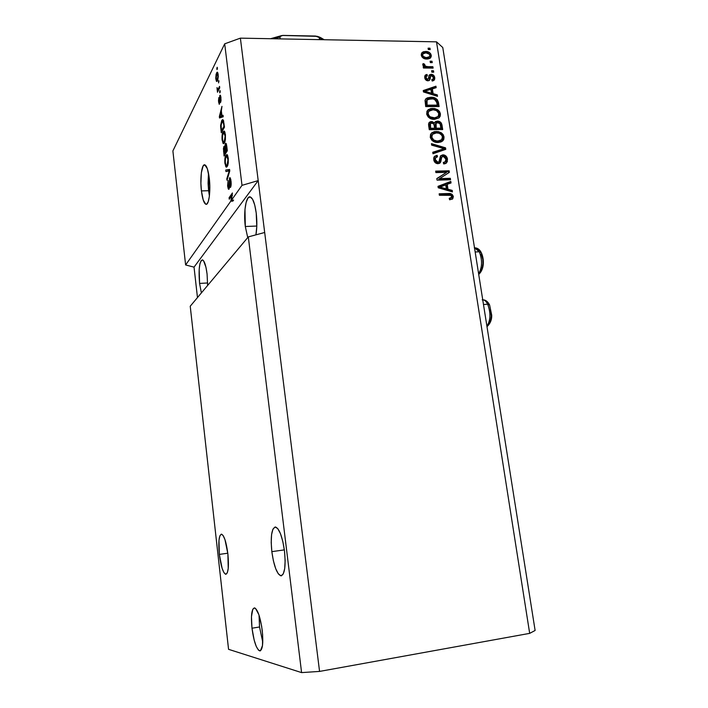 <?xml version="1.0" encoding="UTF-8"?>
<svg xmlns="http://www.w3.org/2000/svg" width="708" height="708" viewBox="0 0 708 708"><rect width="100%" height="100%" fill="white"/><g stroke="black" fill="none" stroke-linecap="round" stroke-linejoin="round"><path stroke-width="1.06" d="M259.544 626.978L262.774 642.236L259.544 626.978L251.986 628.217L259.544 626.978L259.039 615.19L259.544 626.978M262.234 630.439C263.429 643.138 262.615 649.962 259.801 650.909C256.446 649.165 253.845 641.607 251.986 628.217L251.464 616.668L252.791 609.243L254.526 607.906L255.57 608.455L258.898 614.756L261.633 626.155L262.633 634.687L262.491 645.528L260.491 650.732L258.473 650.148L256.261 646.422L254.19 640.174L251.986 628.217C250.8 615.668 251.623 608.898 254.455 607.898C257.721 609.455 260.314 616.969 262.234 630.439M208.594 190.709L209.409 195.904L208.594 190.709L201.426 190.912L208.594 190.709L208.479 173.097L208.072 183.213L208.594 190.709M209.258 178.097C210.842 190.753 208.931 205.391 205.948 204.293C203.966 203.453 202.461 198.992 201.426 190.912L200.904 183.399L201.338 172.77L203.108 165.982L204.762 164.822L207.347 168.708L209.258 178.097L209.798 185.859L209.303 196.727L208.187 201.789L206.648 204.178L205.789 204.249L203.258 200.125L201.426 190.912C199.886 178.531 201.7 163.814 204.762 164.822C206.709 165.61 208.205 170.035 209.258 178.097M219.338 554.399L227.808 553.214L219.338 554.399L218.984 540.328L219.852 535.885L221.285 534.159L223.091 535.469L224.985 539.673L227.887 553.948C229.02 566.506 228.303 573.294 225.746 574.312C223.029 572.869 220.887 566.232 219.338 554.399C218.214 541.983 218.931 535.239 221.507 534.159C224.162 535.46 226.294 542.062 227.887 553.948L228.233 568.418L227.303 572.816L225.808 574.312L223.993 572.745L222.126 568.391L219.338 554.399M271.837 551.647L284.351 549.886L271.837 551.647L271.199 542.47L271.58 534.584L272.943 529.15L275.093 527.009L277.722 528.549L280.448 533.62L282.828 541.505L284.492 550.983C285.917 566.356 284.713 574.639 280.881 575.816C276.89 574.002 273.872 565.94 271.837 551.647C270.412 536.478 271.624 528.265 275.483 527C279.368 528.628 282.368 536.62 284.492 550.983L285.147 560.541L284.704 568.648L283.235 574.002L280.996 575.825L278.332 573.896L275.678 568.612L273.394 560.798L271.837 551.647M199.576 283.421L207.639 282.97L199.576 283.421L199.187 269.27L199.922 263.783L201.178 260.517L202.762 260.004L203.612 260.845L205.975 267.323L207.081 274.076L207.621 285.466L207.081 274.076C205.966 265.429 204.391 260.694 202.382 259.863L202.382 259.863C199.373 261.535 198.435 269.385 199.576 283.421L201.382 292.908L199.576 283.421M245.304 226.498L256.809 226.047L245.304 226.498L244.986 209.32L246.127 202.391L247.968 198.01L250.243 196.912L252.623 199.329L254.721 204.948L256.207 212.931C257.137 221.046 257.039 228.348 255.933 234.844L256.792 226.498L256.207 212.931C254.845 203.223 252.809 197.877 250.101 196.877L250.101 196.877C245.995 195.691 243.419 212.214 245.304 226.498L247.729 237.587L245.304 226.498M248.304 236.897L190.231 306.219L228.56 649.325L301.59 672.6L248.304 236.897L301.59 672.6L319.565 671.414L264.686 232.489L248.304 236.897L190.231 306.219L228.56 649.325L301.59 672.6L319.565 671.414L529.681 633.368L436.509 41.843L240.384 38.144L319.565 671.414L529.681 633.368L535.115 630.474L442.774 47.533L535.115 630.474L529.681 633.368L436.509 41.843L442.774 47.533L436.509 41.843L240.384 38.144L224.693 43.825L172.885 150.937L185.62 264.951L230.781 201.187L231.905 195.435L229.259 199.214L229.082 197.736L232.41 192.965L231.498 200.169L242.003 185.346L224.693 43.825L242.003 185.346L258.199 180.593L240.384 38.144L224.693 43.825L172.885 150.937L185.62 264.951L230.781 201.187L232.861 201.125L233.587 200.107L231.498 200.169L232.41 192.965L229.082 197.736L229.259 199.214L231.905 195.435L230.781 201.187L232.861 201.125L233.587 200.107L231.498 200.169L242.003 185.346L258.199 180.593L194.036 267.137L185.62 264.951L194.036 267.137L197.47 297.572L194.036 267.137L258.199 180.593L264.686 232.489L248.304 236.897M229.507 177.92L230.162 177.814L230.826 179.735L230.967 186.08L230.472 187.443L230.242 186.018L230.719 182.832L229.888 179.23L229.215 188.77L228.764 189.337L228.25 188.877L227.613 185.85L228.109 180.452L228.1 186.151L228.64 187.726L229.118 186.965L229.507 177.92L229.162 186.638L228.666 187.735L228.038 185.664L228.109 180.452L227.657 186.284L228.666 189.337L229.056 189.08L229.932 179.239L230.613 181.434L230.472 187.443C231.153 186.231 231.33 184.071 231.012 180.983L229.914 177.664L229.507 177.92L230.233 177.903L229.507 177.92M225.763 170.044L229.569 169.442L229.755 170.982L226.985 180.248L226.808 178.735L229.286 170.885L225.949 171.566L225.763 170.044L225.949 171.566L229.286 170.885L226.808 178.735L226.985 180.248L229.755 170.982L229.569 169.442L225.763 170.044M228.259 158.167L227.852 165.132L226.675 167.07L225.834 166.761L224.808 162.15L225.241 156.849L226.905 154.53L228.259 158.167L227.259 154.778L225.914 155.229C224.967 156.645 224.631 159.397 224.923 163.468L226.312 167.141L227.303 166.389L228.25 163.185L228.259 158.167M225.418 134.547L225.011 141.565L223.852 143.609L223.029 143.361L222.011 138.821L222.436 133.476L224.073 131.015L225.418 134.547L224.418 131.237L223.091 131.794C222.162 133.299 221.834 136.078 222.126 140.14L223.454 143.697L224.471 142.874L225.409 139.582L225.418 134.547M221.931 115.723L223.038 115.236L223.215 116.758L219.515 117.988L219.347 116.581L221.967 106.359L221.347 110.837L221.931 115.723L221.347 110.837L221.967 106.359L219.347 116.581L219.515 117.988L223.215 116.758L223.038 115.236L221.931 115.723L223.091 115.723L221.931 115.723M216.807 68.189L217.25 67.287L216.984 69.623L216.807 68.189L216.984 69.623L217.427 68.72L217.25 67.287L216.807 68.189L217.365 68.189L216.807 68.189M216.515 73.021L217.17 72.181L217.639 72.437L218.285 76.446L217.666 80.243L217.037 81.323L216.356 81.172L215.763 78.216L216.135 73.995L215.843 79.146L216.683 81.473L217.462 80.685L218.17 74.49L217.338 72.172L216.515 73.021L217.896 73.03L216.515 73.021M218.409 81.491L218.861 80.615L218.586 82.933L218.861 80.615L218.409 81.491L218.967 81.5L218.409 81.491M218.374 88.686L219.56 86.394L219.728 87.845L217.462 92.226L217.002 87.588L217.71 89.305L218.374 88.686L217.781 89.35L217.002 87.588L217.462 92.226L219.728 87.845L219.56 86.394L218.374 88.686L219.294 88.686L218.374 88.686M219.613 91.421L220.055 90.562L220.232 92.013L219.781 92.872L219.613 91.421L219.781 92.872L220.232 92.013L220.055 90.562L219.613 91.421L220.161 91.421L219.613 91.421M219.799 95.509L220.215 95.182L220.684 96.04L221.046 100.341L220.631 102.386L220.613 98.058L220.029 96.854L219.94 102.722L219.179 104.235L218.489 100.775L218.843 97.545L219.409 102.678L219.799 95.509L219.409 102.678L218.843 97.545L218.595 102.049L219.303 104.315L220.029 96.854L220.613 98.058L220.631 102.386L220.949 97.536L220.188 95.173L219.799 95.509L220.498 95.509L219.799 95.509M221.719 120.546L222.569 119.625L223.427 120.333L224.48 127.183L221.285 132.732L220.604 125.431L221.719 120.546L220.613 126.484L221.285 132.732L224.48 127.183L222.799 119.617L221.719 120.546L223.507 120.537L221.719 120.546M225.321 143.662L225.958 143.335L226.374 144.069L227.321 150.742L224.082 156.008L223.427 148.583L224.002 146.326L224.763 146.919L225.321 143.662L224.763 146.919L223.896 146.468L224.082 156.008L227.321 150.742L226.79 146.361L225.825 143.281L225.321 143.662L226.206 143.653L225.321 143.662M439.588 178.593L450.315 178.31L450.545 179.779L437.048 180.142L436.809 178.566L446.642 172.336L435.889 172.593L435.659 171.124L449.137 170.805L449.385 172.371L439.588 178.593L449.385 172.371L449.137 170.805L435.659 171.124L435.889 172.593L446.642 172.336L436.809 178.566L437.048 180.142L450.545 179.779L450.315 178.31L449.447 179.018L449.571 179.805L449.447 179.018L450.315 178.31L439.588 178.593L438.739 179.301L439.588 178.593M445.925 163.327L446.721 160.831L446.164 158.238L444.447 156.247L442.049 155.565C444.615 155.778 446.146 157.229 446.642 159.902L447.5 159.167C447.005 156.486 445.465 155.043 442.898 154.822L440.544 155.919L442.898 154.822L444.527 155.114L445.996 156.052L447.314 158.318L447.306 161.698L445.412 163.601L443.695 163.955L443.296 162.495L445.005 161.92L445.907 160.362L445.633 158.034L443.925 156.379L441.757 157.017L440.748 161.928L439.403 163.406L436.11 163.274L433.898 160.486L433.712 158.017L434.331 156.565L437.093 155.291L437.491 156.751L435.455 157.911L435.393 160.105L436.916 162.07L438.898 161.982L440.411 156.123L442.898 154.822L440.739 155.689L439.164 161.751L437.863 162.247L435.296 159.619L435.747 157.477L437.491 156.751L437.093 155.291L434.491 156.362L433.721 159.698C434.208 162.203 435.65 163.539 438.057 163.707L440.181 162.831L441.942 156.769L443.173 156.273L445.907 159.07L445.252 161.698L443.296 162.495L443.695 163.955L446.606 162.805L447.5 159.167L446.642 159.902L445.898 163.362M431.429 143.627L445.553 147.83L445.783 149.335L432.986 153.76L432.756 152.255L444.12 148.689L431.659 145.149L431.429 143.627L431.659 145.149L444.12 148.689L432.756 152.255L432.986 153.76L445.783 149.335L445.553 147.83L444.704 148.591L444.863 149.654L444.704 148.591L445.553 147.83L431.429 143.627M444.013 136.883L443.836 139.219L442.96 140.635L441.084 141.927L438.181 142.494L434.42 141.919L431.818 140.211L430.367 137.688L430.464 134.608L431.845 132.759L434.5 131.608L438.225 131.591L441.332 132.803L443.128 134.573L444.013 136.883L441.332 132.803L436.296 131.44L431.207 133.361L430.234 137.042C431.561 140.892 434.208 142.715 438.181 142.494L443.04 140.556L444.013 136.883L443.164 137.653L444.013 136.883M440.411 113.811L440.234 116.13L438.951 117.909L434.579 119.342L430.836 118.74L428.234 117.024L426.8 114.51L426.897 111.457L428.278 109.634L430.924 108.519L434.641 108.528L437.739 109.758L439.526 111.519L440.411 113.811L437.739 109.758L432.721 108.368L427.561 110.324L426.667 113.873C427.986 117.705 430.623 119.519 434.579 119.342L438.951 117.909L440.411 113.811L439.571 114.625L440.411 113.811M430.119 61.198L432.022 61.224L432.234 62.631L430.34 62.614L430.119 61.198L430.34 62.614L432.234 62.631L432.022 61.224L431.278 62.623L432.022 61.224L430.119 61.198M425.579 51.454L428.703 52.065L430.561 53.578L431.305 56.206L430.101 58.277L427.729 59.012L425.092 58.852L421.95 56.905L421.233 54.959L421.596 53.127L423.101 51.843L425.579 51.454L421.747 52.896L421.26 55.18C422.18 57.861 424.048 59.153 426.862 59.038L430.756 57.64L431.269 55.321L430.128 58.26L431.269 55.321C430.322 52.613 428.429 51.321 425.579 51.454L424.773 52.365L425.579 51.454M453.35 196.585L452.589 198.966L449.624 199.789L449.217 198.32L451.713 197.258L450.961 195.328L439.385 195.284L439.155 193.806L450.527 193.673L452.164 194.408L453.35 196.585C452.509 194.187 450.846 193.16 448.341 193.523L439.155 193.806L439.385 195.284L450.518 195.125L451.766 196.567L451.412 197.709L449.217 198.32L449.624 199.789L452.739 198.833L453.35 196.585L452.474 197.258L453.35 196.585M433.11 93.668L437.279 94.872L437.509 96.359L423.464 91.943L423.251 90.544L435.924 86.208L436.155 87.686L432.367 88.872L433.11 93.668L432.367 88.872L436.155 87.686L435.924 86.208L423.251 90.544L423.464 91.943L437.509 96.359L437.279 94.872L436.5 96.04L437.279 94.872L433.11 93.668L432.287 94.518L433.11 93.668M431.119 74.287L433.013 74.818L434.376 76.376L434.774 78.933L433.668 80.553L432.181 81.031L431.783 79.606L433.084 79.013L433.402 77.951L433.022 76.57L431.907 75.738L430.703 76.092L430.075 79.234L429.137 80.553L426.818 80.606L425.066 78.836L424.712 76.464L425.446 74.995L427.004 74.428L427.402 75.853L426.313 76.376L426.11 77.615L426.526 78.792L427.694 79.393L428.367 78.809L429.145 75.137L431.119 74.287L429.234 75.013L428.207 79.128L427.579 79.402L426.11 77.615L426.322 76.358L427.402 75.853L427.004 74.428L425.172 75.278L424.729 77.65C425.057 79.57 426.145 80.623 427.995 80.827L429.676 80.084L430.747 76.022L431.579 75.703L433.367 77.553L433.092 78.995L431.783 79.606L432.181 81.031L434.323 79.986L434.756 77.668L433.933 78.535L433.712 80.526L433.933 78.535L434.756 77.668C434.358 75.588 433.146 74.455 431.119 74.287L430.305 75.163L431.119 74.287M431.615 70.747L433.508 70.765L433.73 72.181L431.836 72.163L431.615 70.747L431.836 72.163L433.73 72.181L433.508 70.765L432.774 72.172L433.508 70.765L431.615 70.747M427.862 66.641L432.871 66.694L433.092 68.11L423.419 68.012L423.198 66.596L424.747 66.614L422.853 65.233L423.074 63.587L424.543 64.136L425.313 66.154L427.862 66.641L425.844 66.366L424.517 65.092L424.543 64.136L423.074 63.587L422.764 64.915L424.747 66.614L423.198 66.596L423.419 68.012L433.092 68.11L432.871 66.694L432.137 68.101L432.871 66.694L427.862 66.641L427.057 67.534L427.862 66.641M428.092 48.162L429.986 48.197L430.199 49.595L428.313 49.569L428.092 48.162L428.313 49.569L430.199 49.595L429.986 48.197L429.243 49.587L429.986 48.197L428.092 48.162M430.906 97.253L434.544 97.819L437.314 99.616L439.102 106.554L425.72 106.589L425.03 100.483L425.827 98.881L427.296 97.881L430.906 97.253L425.658 99.085L425.03 100.483L425.72 106.589L439.102 106.554L438.464 102.492L437.632 103.315L438.137 106.554L437.632 103.315L438.464 102.492C437.332 98.766 434.809 97.014 430.906 97.253L430.083 98.085L430.906 97.253M437.447 121.121L439.863 121.705L441.173 122.865L442.695 129.564L429.278 129.697L428.544 123.918L430.066 121.811L432.252 121.617L434.464 123.059L435.579 121.564L437.447 121.121L434.942 122.086L434.464 123.059L431.402 121.528L429.101 122.546L428.614 125.378L429.278 129.697L442.695 129.564L442.031 125.289L441.19 126.077L441.73 129.573L441.19 126.077L442.031 125.289C441.588 122.617 440.057 121.227 437.447 121.121L436.615 121.926L437.447 121.121M447.987 189.257L452.2 190.381L452.439 191.912L438.225 187.779L438.004 186.337L450.801 181.434L451.04 182.956L447.217 184.31L447.987 189.257L447.217 184.31L451.04 182.956L450.801 181.434L438.004 186.337L438.225 187.779L452.439 191.912L452.2 190.381L451.421 191.611L452.2 190.381L447.987 189.257L447.12 189.948L447.987 189.257M449.677 198.798L451.2 197.877M439.261 194.452L447.483 194.196L448.341 193.523L447.483 194.196C449.978 193.842 451.642 194.859 452.474 197.258L452.085 199.284L452.27 196.452L451.297 195.081L449.704 194.364L439.261 194.452M423.331 91.093L435.093 87.057L435.924 86.208L435.093 87.057L435.234 87.969L435.093 87.057L423.331 91.093M431.544 89.721L432.367 88.872L431.544 89.721L432.287 94.518L436.447 95.713L432.287 94.518L431.544 89.721M426.57 92.739L430.659 94.04L426.57 92.739L427.384 91.89L426.57 92.739M431.473 93.199L424.747 91.243L423.942 92.093L424.747 91.243L430.88 89.332L431.473 93.199L430.659 94.04L431.473 93.199L430.88 89.332L424.747 91.243L431.473 93.199M431.942 80.163L432.942 79.163M429.933 76.898L430.747 76.022L429.446 79.269M424.942 75.668L427.004 74.428L426.198 75.305L426.446 76.225L426.198 75.305L424.942 75.668M425.641 77.101L425.304 78.482L426.11 77.615L425.304 78.482L426.765 80.27L427.499 79.827M429.013 75.411L430.305 75.163C432.322 75.331 433.535 76.455 433.933 78.535L432.19 75.694L429.508 75.234M427.375 80.013L425.712 79.659L425.269 78.154L425.72 77.03M429.526 78.809L429.659 77.88M429.721 77.544L429.889 76.968M431.747 71.641L432.685 71.65L431.747 71.641M423.34 67.49L424.747 66.614L423.34 67.49M423.738 65.03L422.747 64.658L423.738 65.03L424.543 64.136L423.747 66.136M424.782 67.172L425.844 66.366L425.039 67.26L432.057 67.587L427.048 67.534M426.561 67.508L425.543 67.375M423.711 65.986L423.703 65.26M428.234 49.091L429.172 49.109L428.234 49.091M421.57 53.171L424.773 52.365C427.614 52.233 429.508 53.525 430.455 56.224L429.747 54.481L427.455 52.799L423.924 52.392L421.57 53.171M428.119 58.109L425.827 58.534L423.437 58.056L422.039 56.737L422.03 54.976M422.384 54.516L421.844 56.136L422.95 53.87L425.897 52.87C427.782 52.737 429.11 53.534 429.889 55.259L429.561 56.649L426.632 57.631C424.747 57.764 423.419 56.967 422.649 55.233L421.844 56.136C422.614 57.87 423.942 58.667 425.827 58.534L426.632 57.631L425.827 58.534L429.331 56.914M430.26 62.109L431.199 62.118L430.26 62.109M425.508 99.288L430.083 98.085C433.986 97.854 436.5 99.598 437.632 103.315L437.34 102.085M437.11 101.483L435.438 99.509L432.508 98.315L428.225 98.226L425.694 99.147M427.057 99.996L425.844 101.598L426.659 100.757L425.844 101.598L425.88 103.545L426.694 102.713L425.88 103.545L426.251 105.97L427.066 105.147L427.057 99.996L431.11 98.677L434.455 99.226L436.933 102.669L437.323 105.12L436.491 105.952L437.323 105.12L427.066 105.147L426.251 105.97L436.491 105.952L426.251 105.97L425.809 103.049M425.844 101.598L426.313 100.748M430.11 109.342L427.455 110.457L431.889 109.182L432.721 108.368L431.889 109.182L436.907 110.572L437.739 109.758L436.907 110.572L439.571 114.625L438.765 118.059L439.633 115.227L438.314 111.829L434.455 109.483L430.694 109.253M436.836 117.767L433.995 118.687L430.128 118.112L427.906 116.112L427.411 113.59M427.729 112.616L428.322 111.802M428.747 111.457L427.42 114.669L428.915 111.227L432.898 109.802C435.863 109.643 437.845 110.988 438.854 113.829L438.128 116.519L434.385 117.9C431.322 118.13 429.278 116.785 428.234 113.855L427.42 114.669C428.455 117.59 430.499 118.935 433.553 118.705L437.65 116.979M428.924 122.794L431.402 121.528L430.579 122.325L433.101 123.281L431.004 122.351L428.924 122.794M433.668 123.82L434.464 123.059L433.668 123.82M439.022 122.511L437.022 121.935L434.747 122.369L436.615 121.926C439.217 122.024 440.748 123.413 441.19 126.077L439.739 122.997M435.429 123.829L435.385 128.971L436.216 128.183L436.084 123.21L437.686 122.564L440.075 123.873L440.907 128.139L440.066 128.927L440.907 128.139L436.216 128.183L435.385 128.971L440.066 128.927L435.385 128.971L434.924 124.688M436.084 123.21L435.402 123.847M429.809 129.024L429.437 126.652L429.809 129.024L433.818 128.98L429.809 129.024L430.632 128.237L429.809 129.024M429.367 126.139L429.322 125.112M430.446 123.519L431.853 122.971L433.898 124.219L434.65 128.192L433.818 128.98L434.65 128.192L430.632 128.237L430.446 123.519L429.614 124.316L429.437 126.661L430.26 125.865L429.437 126.661M430.26 125.865L430.632 128.237L434.65 128.192L434.031 124.573L433.048 123.245L430.517 123.44L430.26 125.865M431.128 133.458L436.296 131.44L435.464 132.219L440.491 133.582L441.332 132.803L440.491 133.582L443.164 137.653L442.226 141.281L443.226 138.857L442.854 136.467L441.473 134.378L439.296 132.927M438.358 132.591L434.261 132.299M433.677 132.387L431.853 133.007M440.429 140.848L437.579 141.795L433.703 141.237L431.473 139.237L430.968 136.697M431.287 135.715L431.889 134.892M432.384 134.493L431.853 137.263L433.703 140.007L437.013 141.025L440.544 140.529L442.093 139.104L442.456 136.909L441.695 135.069L439.164 133.254L436.093 132.9L433.535 133.529L431.721 135.06L430.977 137.786L431.809 137.016L432.553 134.281L436.482 132.892C439.447 132.706 441.438 134.042 442.456 136.909L441.65 139.715L437.978 141.042C434.907 141.308 432.853 139.963 431.809 137.016L430.977 137.786C432.022 140.733 434.075 142.069 437.137 141.812L441.146 140.175M432.827 152.716L444.12 148.689L432.827 152.716M431.588 144.689L444.704 148.591L431.588 144.689M443.925 162.796L444.898 161.99M441.27 157.344L440.323 160.574L441.173 159.84L440.323 160.574L439.518 163.353M434.323 156.565L437.093 155.291L436.252 156.034L436.509 156.972L436.252 156.034L434.712 156.371M434.606 158.681L435.181 157.981L434.455 160.353L435.296 159.619L434.455 160.353L437.022 162.973L438.925 161.964M438.314 162.486L437.385 162.946M436.783 162.973L436.075 162.796M435.641 162.557L434.712 161.327L434.438 159.247M439.579 163.265L439.907 162.654M440.013 162.327L440.553 158.831M436.836 178.726L446.642 172.336L436.836 178.726M435.765 171.823L448.279 171.522L449.137 170.805L448.279 171.522L448.5 172.938L448.279 171.522L435.765 171.823M438.739 179.301L449.447 179.018L438.739 179.301M438.057 186.682L450.801 181.434L449.934 182.133L450.12 183.284L449.934 182.133L438.057 186.682M446.35 185L447.217 184.31L446.35 185L447.12 189.948L451.332 191.063L447.12 189.948L446.35 185M441.341 188.293L445.474 189.514L441.341 188.293L442.19 187.602L441.341 188.293M446.332 188.824L439.526 187.018L438.677 187.708L445.713 184.841L446.332 188.824L445.474 189.514L446.332 188.824L445.713 184.841L439.526 187.018L446.332 188.824M425.897 52.87L423.163 53.631L422.623 54.923L423.198 56.375L426.039 57.605L429.375 56.87L429.915 55.569L429.331 54.127L425.897 52.87M426.694 102.713L427.066 105.147L437.323 105.12L436.234 100.571L433.207 98.872L427.889 99.324L426.659 100.757L426.694 102.713M429.96 110.413L428.552 111.793L428.19 113.307L428.721 115.298L430.128 116.838L434.827 117.882L438.261 116.36L438.748 113.351L436.597 110.652L433.367 109.811L429.96 110.413M435.801 125.52L436.216 128.183L440.907 128.139L440.155 124.042L439.04 122.847L436.261 123.033L435.801 125.52M217.294 79.252L216.692 79.88L216.161 78.544L216.71 74.411L217.321 73.774L218.232 75.101L217.294 79.252L217.976 79.261L217.294 79.252L217.905 76.455L217.4 73.809L216.444 75.066L216.099 77.544L216.542 79.774L217.294 79.252M218.206 90.792L217.294 90.792L218.206 90.792M218.568 90.093L217.648 90.093L218.568 90.093M217.621 89.173L217.046 89.173L217.621 89.173M218.967 89.323L217.825 89.35M220.967 101.014L220.409 101.014L220.967 101.014M219.94 102.678L219.409 102.678L219.94 102.678M219.931 100.005L219.48 100.005L219.931 100.005M221.489 117.333L221.409 116.687L221.489 117.333M222.489 116.254L220.427 116.262L222.489 116.254M221.507 115.917L219.763 116.696L221.808 116.678L219.763 116.696L221.029 111.988L221.48 111.988L221.029 111.988L221.507 115.917L223.117 115.908L221.507 115.917L221.029 111.988L219.763 116.696L221.507 115.917M223.923 126.378L221.48 130.644L222.498 130.635L221.48 130.644L221.011 126.104L221.887 122.006L223.675 121.174L222.728 121.183L224.073 123.865L223.622 123.865L223.923 126.378L224.374 126.369L222.622 121.201L221.091 124.67L221.48 130.644L223.923 126.378M222.586 140.131L222.126 140.14L222.586 140.131M224.763 131.776L223.091 131.794L224.763 131.776M224.303 141.396L223.454 142.122L222.498 139.503L222.613 135.122L224.064 132.591L225.038 135.201C225.25 138.255 225.002 140.317 224.303 141.396L225.064 141.388L224.303 141.396L225.126 136.193L223.932 132.591L222.754 134.547L222.401 138.343L223.073 141.759L223.825 142.007L224.303 141.396M224.002 151.645L223.56 151.654L224.002 151.645M224.551 146.459L223.896 146.468L224.551 146.459M225.241 152.37L224.277 153.937L225.365 153.919L224.277 153.937L224.374 147.645L225.215 148.379L224.719 148.388L225.383 149.777L224.932 149.777L225.241 152.37L226.33 152.353L225.241 152.37L224.277 147.671L223.817 149.379L224.277 153.937L225.241 152.37M226.755 149.892L225.613 151.751L226.71 151.733L225.613 151.751L225.498 145.131L226.684 145.6L226.188 145.6L226.861 146.954L226.401 146.963L226.755 149.892L227.215 149.884L226.755 149.892L225.755 144.883L225.144 146.724L225.613 151.751L226.755 149.892M225.383 163.459L224.923 163.468L225.383 163.459M227.534 155.194L225.914 155.229L227.534 155.194M227.126 164.911L226.294 165.566L225.303 162.858L225.418 158.504L226.87 156.096L227.879 158.787C228.091 161.849 227.843 163.893 227.126 164.911L227.923 164.893L227.126 164.911L227.967 159.778L226.764 156.087L225.56 157.937L225.206 161.698L225.879 165.168L226.649 165.468L227.126 164.911M227.445 178.717L226.808 178.735L227.445 178.717M229.374 172.248L228.834 172.265L229.374 172.248M229.746 170.876L229.286 170.885L229.746 170.876M227.967 171.194L227.826 170L229.604 169.716L227.826 170L227.967 171.194M230.976 186L230.242 186.018L230.976 186M231.065 181.425L230.613 181.434L231.065 181.425M228.118 186.266L227.657 186.284L228.118 186.266M229.489 187.576L228.888 187.593L229.489 187.576M232.436 195.426L231.905 195.435L232.436 195.426M230.33 197.691L229.082 197.736L230.33 197.691M486.918 326.211C490.644 320.335 490.901 313.007 487.679 304.219L489.626 305.024L487.679 304.219C490.777 312.414 490.679 319.556 487.378 325.662M482.201 299.873C484.228 299.581 486.06 301.024 487.679 304.219L483.484 304.511L487.679 304.219C486.29 301.449 484.706 299.988 482.936 299.82L482.741 299.838M489.387 322.618L490.671 319.812L491.29 316.007L490.246 307.874M478.617 273.801C482.254 267.571 482.493 260.225 479.334 251.765L481.263 252.614L479.334 251.765C482.405 259.801 482.272 267.005 478.944 273.385M474.316 247.871C476.183 247.623 477.856 248.915 479.334 251.765L475.156 251.977L479.334 251.765L474.51 247.862M480.263 271.27L482.325 267.367L482.918 263.518L482.776 259.34L481.228 253.88M319.113 37.435L315.264 36.037L282.961 35.409L280.35 36.17L279.917 37.117L273.722 38.772L279.917 37.117L280.147 38.896L280.005 36.577L282.404 35.453L317.379 36.347M319.184 37.559L319.529 39.639L319.281 37.878L323.175 39.71L317.75 36.471L315.264 36.037M271.173 38.728L277.394 36.781M260.34 650.811L259.801 650.909M206.391 204.276L205.948 204.293M281.669 575.701L280.881 575.816M426.322 76.358L425.517 77.234M428.119 79.216L427.393 79.995M422.95 53.87L422.154 54.782M439.518 117.351L438.871 117.971M428.915 111.227L428.092 112.05M443.04 140.556L442.279 141.237M432.553 134.281L431.721 135.06M446.606 162.805L446.084 163.247M441.942 156.769L441.093 157.512M435.747 157.477L434.907 158.22M216.772 79.88L217.798 79.889M217.321 73.774L218.064 73.782M217.48 90.075L218.577 90.084M220.197 96.713L220.834 96.713M219.312 102.775L219.931 102.775M222.808 121.192L223.675 121.183M223.604 142.122L224.834 142.104M224.064 132.591L225.056 132.582M224.374 147.645L225.153 147.627M225.817 144.883L226.569 144.874M226.454 165.566L227.711 165.539M226.87 156.096L227.87 156.079M229.932 179.239L230.719 179.213M228.728 187.726L229.472 187.708M482.936 299.82C485.6 299.847 487.821 301.564 489.6 304.98L491.697 315.113C491.91 319.635 490.334 323.494 486.998 326.689M475.024 247.835C477.67 248.012 479.741 249.588 481.236 252.57C483.812 257.73 485.113 268.482 478.714 274.412M281.669 35.577L270.544 38.719M324.184 39.728C318.476 36.223 319.37 37.259 317.75 36.471"/></g></svg>
